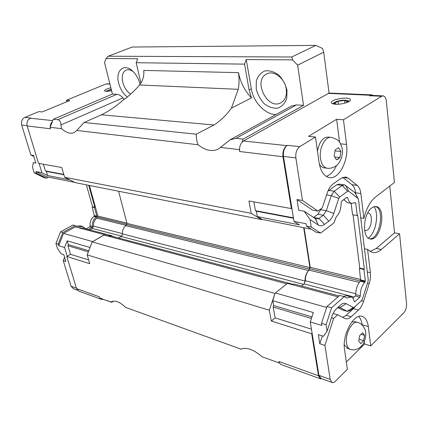 <?xml version="1.0" encoding="UTF-8"?>
<svg xmlns="http://www.w3.org/2000/svg" width="428" height="428" viewBox="0 0 428 428"><rect width="100%" height="100%" fill="white"/><g stroke="black" fill="none" stroke-linecap="round" stroke-linejoin="round"><path stroke-width="0.64" d="M69.764 179.872L47.578 175.528L41.912 172.725L35.952 171.575L36.476 173.281L46.401 178.15L48.471 177.144M63.868 174.731L46.342 171.409L47.578 175.528M67.201 240.846L64.591 247.523L67.223 256.201L70.486 254.312L67.908 245.752L68.341 244.639L67.201 240.846L90.041 247.496M43.378 164.229L45.395 170.938L46.342 171.409M39.103 163.464L41.912 172.725M107.235 235.903L104.48 234.672L92.191 241.906L87.189 254.901L89.746 263.702L66.784 256.452L67.223 256.201M88.655 259.957L70.486 254.312M88.361 251.857L67.908 245.752M88.799 250.712L68.341 244.639M63.772 174.41L45.395 170.938M371.734 94.866L329.062 93.069L323.707 52.205L297.647 65.168L303.516 105.342L296.406 104.924L235.951 138.351L230.104 139.801L218.542 148.965C212.234 152.015 205.419 150.613 198.089 144.766C196.869 141.829 196.254 138.303 196.254 134.199L213.941 124.997C220.698 120.653 226.53 115.036 231.436 108.129L251.504 97.889C244.789 90.891 240.456 82.481 238.514 72.653L143.749 70.411C144.257 75.9 142.872 80.753 139.598 84.969C134.59 90.886 128.844 96.145 122.36 100.741C115.71 106.54 108.728 111.227 101.415 114.8L84.134 122.472L76.805 130.454L74.087 132.643C70.379 134.098 66.196 132.766 61.525 128.651L50.071 127.303L50.499 128.774L27.178 125.971L38.525 163.362L61.771 167.519L64.607 177.272L251.247 213.342L261.62 219.601L261.957 219.371L311.258 229.189M78.945 291.184L76.542 288.595L66.784 256.452M92.56 241.574L63.521 233.404L75.296 226.899L104.48 234.672M64.591 247.523L58.684 245.731L63.521 233.404M261.62 219.601L75.269 182.638L64.607 177.272M74.643 182.323L46.449 176.743L35.952 171.575M27.178 125.971C26.434 122.392 27.494 119.813 30.361 118.23L30.853 118.026L24.856 117.39L38.862 111.622L42.206 111.938L69.812 100.516L66.42 100.27L106.064 83.942L109.852 83.786M251.247 213.342L248.941 200.989L291.361 208.575L291.859 208.233L293.983 221.372L299.402 224.823L257.34 216.589L256.356 211.207L293.48 218.243M321.011 378.459L318.914 375.34L312.119 333.375L311.675 333.776L271.325 321.032L275.129 317.876L273.139 307.026L273.642 305.544L272.754 300.718L313.355 312.547L310.268 321.936L321.829 325.435L321.503 323.327L326.088 324.708L327.078 331.24L331.828 316.586C332.989 313.114 334.584 310.45 336.606 308.588L340.827 304.822C342.769 303.233 344.561 302.853 346.199 303.677L353.319 307.491L347.194 311.268L339.73 307.406L337.655 307.652M273.642 305.544L311.921 316.902M312.119 333.375L310.268 321.936M256.356 211.207L255.43 210.646L253.82 201.861M255.43 210.646L293.41 217.825M273.139 307.026L311.413 318.453M275.129 317.876L311.44 329.153M272.754 300.718L274.99 293.453L269.308 310.214L271.325 321.032M338.013 296.85L287.45 283.39L275.37 293.009L326.682 307.443M291.859 208.233L283.464 156.413C282.999 151.384 284.288 147.687 287.322 145.327L286.808 145.632C283.769 147.997 282.485 151.699 282.951 156.728L291.361 208.575M239.364 149.634L239.717 151.528L239.53 149.169L239.364 149.634L220.73 147.435M76.805 130.454L198.089 144.766M33.839 156.525L30.88 155.011L33.512 155.455L35.861 163.143L33.224 162.672L32.571 167.562L34.192 172.832L44.105 177.69L46.401 178.15M77.415 226.492L73.054 224.962L60.508 231.853L55.934 243.484L57.416 248.304L61.156 253.804L63.767 254.628L65.853 261.471L63.248 260.625L64.564 257.244M73.493 288.793L71.091 286.22L63.248 260.625M55.934 243.484L58.203 244.169L58.684 245.731M389.737 186.1L394.541 232.848L399.57 233.779L381.343 249.487C378.181 252.178 375.078 253.135 372.034 252.365L367.593 249.412L370.386 272.695C370.771 276.194 370.375 279.842 369.198 283.641L363.602 301.248C362.361 305.046 360.654 307.983 358.487 310.054L351.211 316.79C349.157 318.651 347.194 319.267 345.321 318.635L337.655 314.805L333.658 318.416L324.927 345.412L319.796 343.748L318.362 334.664L323.509 336.285L327.078 331.24M394.541 232.848L376.26 248.449L370.033 251.498M302.462 200.459L317.902 211.047L322.263 207.88L327.329 192.744C328.752 188.63 330.71 185.666 333.193 183.858L341.287 178.176L345.749 177.01L348.018 178.08L357.252 185.436C359.183 187.057 360.392 189.77 360.884 193.563L363.87 218.435C366.32 208.527 370.193 201.406 375.484 197.078L394.45 182.472L386.329 101.126C385.928 97.959 384.852 96.209 383.114 95.883L381.653 96.273L343.465 119.76L346.546 144.434C348.938 160.516 338.874 179.99 329.052 177.534C323.873 176.213 320.545 171.184 319.058 162.458L315.441 136.997L299.75 146.649C296.722 149.051 295.427 152.801 295.871 157.9L302.462 200.459L297 199.544L298.696 210.26L304.137 211.234L316.212 219.104L318.983 218.408L323.322 215.209L326.275 210.678L331.283 195.65L334.188 191.214L342.24 185.468L344.524 184.869L354.898 192.605L358.22 198.699M321.289 208.586L317.945 214.241L313.505 217.488M344.256 184.832L339.163 184.104L336.873 184.698L327.891 191.22M350.355 310.477L347.45 311.381L342.63 310.033M337.756 307.598L342.084 309.84M333.658 318.416L331.443 317.769M322.343 335.916L319.796 343.748M337.655 314.805L333.075 313.494M355.716 305.929L353.421 308.663L346.129 315.345L342.641 317.314M367.593 249.412L364.485 248.77M363.87 218.435L360.718 217.884M342.7 177.385L351.944 184.682C353.886 186.303 355.106 188.999 355.604 192.777L355.695 193.488M317.902 211.047L312.504 210.095L297 199.544M371.616 207.981C363.153 213.818 361.895 237.69 369.883 238.851C380.374 242.248 387.137 208.281 376.308 206.596L373.997 206.703L371.616 207.981M293.983 221.372L306.068 223.705L306.437 226.091L311.22 227.027L320.577 233.073L334.038 222.833L336.189 216.873C339.581 213.465 341.228 208.72 341.132 202.631L341.667 201.181L346.964 197.276L347.734 197.757L346.562 197.57M304.137 211.234L310.091 219.596L311.22 227.027M79.223 227.947L82.251 227.894L111.061 235.523M89.917 229.922L92.432 228.504L93.529 226.128C93.261 222.801 94.337 220.142 96.744 218.146L97.894 216.081L89.382 185.442M88.73 185.308L94.856 207.323L94.449 207.548L96.84 216.145L96.343 217.001L94.032 216.44C91.009 218.708 89.714 221.859 90.153 225.888L92.459 226.487C92.02 222.442 93.315 219.28 96.343 217.001M92.459 226.487L92.031 227.461L88.382 229.515M78.64 226.819L82.722 226.46L85.707 228.809M75.349 225.567L62.788 232.495L58.203 244.169M82.262 226.342L80.421 225.861L76.564 226.112M90.153 225.888L89.725 226.861L86.082 228.905M94.032 216.44L94.363 216.017L96.674 216.573M86.403 184.848L92.539 206.794L92.132 207.013L94.363 216.017M34.192 172.832L36.476 173.281M92.539 206.794L94.856 207.323M92.132 207.013L94.449 207.548M94.529 215.584L96.84 216.145M60.508 231.853L62.788 232.495M30.88 155.011L21.694 125.051C20.951 121.504 21.999 118.952 24.856 117.39M66.832 101.752L66.42 100.27M354.898 192.605L358.487 199.587L368.251 279.65L368.069 281.319L362.372 299.22L361.59 300.552L354.266 307.256L353.319 307.491M357.936 198.367L348.643 191.204L345.605 185.377M336.873 184.698L342.24 185.468L347.632 191.241L348.643 191.204M347.632 191.241L339.634 197.073L334.188 191.214L328.806 190.401M326.601 194.917L331.283 195.65L338.767 198.41L339.634 197.073M338.767 198.41L333.781 213.438C332.593 216.937 330.93 219.516 328.8 221.185L324.483 224.427C322.305 226.016 320.24 226.209 318.293 225L310.091 219.596M355.026 202.69L351.832 203.412C349.842 202.877 348.478 200.994 347.734 197.757M355.363 202.744L355.679 202.984L357.23 215.53L357.653 215.204L364.314 269.121L363.912 269.469L365.346 281.057L364.8 282.293L360.285 281.196C357.241 284.663 355.738 289.141 355.78 294.635L360.296 295.802C360.264 290.286 361.762 285.786 364.8 282.293M360.296 295.802L359.804 297.198L354.919 301.628L354.496 301.761L354.197 301.328C353.646 298.969 352.629 297.508 351.142 296.952L346.851 298.038L344.235 296.609L331.572 307.812L326.088 324.708M344.235 296.609L339.666 295.4L326.981 306.528L321.503 323.327M350.719 296.839L346.594 295.759L343.24 296.347M355.78 294.635L355.294 296.021L352.849 298.22M360.285 281.196L360.633 280.575L365.154 281.672M353.041 214.803L359.771 268.078L359.37 268.426L360.633 280.575M351.126 203.3L352.57 214.722L357.23 215.53M343.85 199.571L347.531 202.717M306.437 226.091L315.827 232.12L320.577 233.073M354.769 202.84L355.679 202.984M359.771 268.078L364.314 269.121M359.37 268.426L363.912 269.469M360.825 279.966L365.346 281.057M326.981 306.528L331.572 307.812M374.083 206.676C379.171 213.679 376.035 232.222 368.861 237.684L368.315 238.102M364.683 230.826L367.529 230.013C372.194 226.626 372.799 213.652 368.283 213.026L367.689 212.967M369.508 238.738C379.604 239.926 385.307 208.885 375.426 206.494M363.656 340.704L360.708 343.598L358.696 341.084L359.659 335.643L362.628 332.775L364.608 335.322L363.656 340.704L359.022 339.292M364.608 335.322L361.093 334.268M339.907 157.563L336.494 159.847L334.108 156.033L335.183 149.902L338.623 147.649L340.972 151.496L339.907 157.563L334.701 156.969M340.972 151.496L335.022 150.859M317.453 151.17C319.277 141.93 322.862 137.238 328.217 137.099L331.283 137.383C325.2 136.051 318.812 148.457 320.497 158.601C321.439 164.165 323.579 167.364 326.917 168.188C327.511 168.327 330.962 168.953 335.595 166.166C337.687 165.438 344.059 157.841 342.052 147.746C339.602 141.374 339.286 139.806 331.283 137.383M324.413 167.872L323.878 167.803C322.081 167.455 320.567 166.235 319.341 164.149M351.784 321.984L355.09 321.695L357.417 322.37M347.702 348.499L344.273 344.77M324.927 345.412L330.191 379.395L331.957 382.423C333 382.857 334.134 382.477 335.354 381.295L347.365 369.273L344.545 349.505C341.908 334.568 354.224 312.515 362.553 316.554C365.646 317.822 367.566 321.155 368.31 326.553L370.739 345.894L364.57 343.989L346.327 362.008M358.792 316.501C360.499 318.368 361.596 321.118 362.083 324.75L362.115 325.013M364.287 341.785L364.57 343.989M370.739 345.894L403.77 312.852C405.776 310.471 406.702 307.459 406.557 303.81L399.57 233.779M315.441 136.997L308.524 136.35L336.622 119.268L339.581 142.24M336.595 165.417C333.84 171.35 330.379 175.004 326.211 176.389M336.622 119.268L343.465 119.76M373.221 95.444L371.895 94.872L369.632 95.733L371.103 95.353L382.953 95.877M303.516 105.342L243.141 139.1L242.034 142.198L243.495 141.005L329.062 93.069M335.595 104.229C333.064 104.063 331.657 103.549 331.379 102.693C330.106 99.317 349.97 96.156 350.382 99.687C351.217 101.757 341.721 104.689 335.595 104.229M107.642 91.415L107.161 90.891L111.237 89.302M110.804 89.361L111.189 90.886M336.456 104.261L334.461 103.357L338.072 101.254L344.615 100.452L347.627 101.752L345.621 102.939M344.615 100.452L344.941 103.132M338.072 101.254L338.446 104.207M111.612 90.79L106.101 91.437L104.507 90.897C104.576 89.891 106.69 88.842 110.847 87.74M106.305 91.448L106.583 91.009L111.194 89.131M332.626 103.72L334.6 102.41C338.409 100.516 342.518 99.863 346.937 100.457L348.344 101.875M347.413 100.601L349.441 101.217M333.835 104.031L334.6 102.41M50.215 126.945L52.377 121.616C50.932 122.98 50.21 124.757 50.215 126.945L50.071 127.303M103.715 299.472L99.981 298.118L101.452 299.354L103.715 299.472L111.013 301.975C114.758 299.942 119.653 301.761 125.698 307.422L240.894 349.109C246.812 347.055 253.825 349.59 261.936 356.722L279.388 363.046M118.754 238.048L121.836 236.101L118.62 238.011M113.088 236.54L111.478 235.635L107.257 235.908M92.502 241.729L104.036 235.047L286.862 283.86M107.968 236.096L111.029 235.994L292.014 284.074M126.913 223.084L97.894 216.081M126.035 225.417L126.993 223.405L118.577 191.23M52.377 121.616L53.34 119.252L112.43 94.064L104.528 62.568L106.133 58.502L137.725 58.738L136.163 62.718L244.565 64.13L246.239 59.546L292.575 59.893L297.647 65.168M99.981 298.118L99.382 296.823L76.542 288.595M121.836 236.101L122.515 233.897C122.274 230.612 123.291 227.921 125.57 225.824M339.056 295.935L294.213 284.053L291.238 284.395M303.671 227.685L309.931 267.623L308.411 270.742C306.095 273.519 304.955 276.948 304.993 281.03L304.206 283.828L301.553 285.995M279.382 363.035L278.869 361.483L279.142 362.949L281.062 364.533M242.034 142.198C240.483 144.011 239.648 146.333 239.53 149.169M311.675 333.776L318.486 375.757L320.278 378.764L321.968 378.807M304.206 283.828L305.319 280.741C305.266 276.895 306.298 273.562 308.411 270.742M308.888 270.196L310.247 267.318L360.772 279.511M310.247 267.318L304.057 227.76M261.957 219.371L257.34 216.589M130.668 94.128C126.87 91.581 124.238 87.633 122.783 82.283C121.504 76.045 122.638 71.968 126.174 70.053C128.373 69.234 130.781 69.812 133.397 71.797M127.314 96.969C123.146 93.7 120.263 89.083 118.658 83.123C115.4 71.369 123.211 63.141 131.69 70.256C135.804 73.718 138.592 78.42 140.036 84.364M286.268 89.04C284.941 78.474 273.829 69.973 266.767 73.894C252.488 80.213 267.607 110.681 280.982 102.725C285.257 100.115 287.017 95.551 286.268 89.04M286.995 90.324L286.707 98.568C284.914 103.389 281.918 106.583 277.724 108.156C273.16 108.519 268.682 107.059 264.295 103.779C260.374 99.617 257.683 94.69 256.233 89.008L256.324 80.946C257.902 76.093 260.754 72.749 264.873 70.92C269.463 70.315 274.059 71.663 278.655 74.964C282.785 79.271 285.562 84.391 286.995 90.324M241.825 348.772L240.894 349.109M125.698 307.422L241.258 349.248M99.729 298.027L110.879 302.061M261.936 356.722L279.142 362.949M87.189 254.901L269.308 310.214M275.883 114.592C264.948 114.351 253.435 102.142 251.322 88.799L246.239 59.546M296.406 104.924L291.532 105.978L230.104 139.801M251.504 97.889L249.08 89.912L244.565 64.13M292.575 59.893L291.768 56.983L108.177 56.228L106.133 58.502M291.768 56.983L315.821 45.395L322.557 48.492L323.707 52.205M235.951 138.351L243.141 139.1M136.163 62.718L140.914 83.027M61.525 128.651L60.958 124.912C60.717 121.713 59.615 119.974 57.652 119.706L53.34 119.252M124.318 99.301L122.97 97.894C120.947 95.679 118.909 94.492 116.855 94.326L112.43 94.064M315.821 45.395L132.22 47.043L108.177 56.228M101.415 114.8L213.941 124.997M139.598 84.969L238.268 89.318C239.209 84.412 239.289 78.854 238.514 72.653M231.436 108.129L238.268 89.318M84.134 122.472L196.254 134.199M92.191 241.906L274.99 293.453M126.993 223.405L309.931 267.623M239.717 151.528L282.951 156.728M76.403 288.13L71.091 286.22M381.343 249.487L376.26 248.449M324.483 224.427L318.983 218.408L313.601 217.419M328.8 221.185L323.322 215.209L317.945 214.241M333.781 213.438L326.275 210.678L320.904 209.741M346.199 303.677L340.009 307.523L339.142 307.283M351.211 316.79L346.129 315.345M358.487 310.054L353.421 308.663M363.602 301.248L361.451 300.681M369.198 283.641L367.465 283.218M370.386 272.695L367.315 271.983M360.884 193.563L355.604 192.777M357.252 185.436L351.944 184.682M348.018 178.08L342.737 177.369M283.464 156.413L295.871 157.9M89.725 226.861L92.031 227.461M315.329 218.708L318.293 225M355.294 296.021L359.804 297.198M354.229 301.446L354.919 301.628M346.113 297.637L347.247 297.936M360.408 343.213L359.012 341.474M358.851 340.249L359.52 336.483M360.125 335.204L362.179 333.214M362.939 333.171L364.314 334.931M364.469 336.151L363.811 339.88M363.212 341.153L361.168 343.154M336.135 159.264L334.482 156.621M334.279 155.086L335.022 150.843M335.718 149.554L338.104 147.997M338.997 148.249L340.618 150.907M340.816 152.432L340.078 156.627M339.393 157.911L338.259 159.082L337.029 159.494M327.436 168.258L323.878 167.803M350.495 349.387L349.997 349.232C348.167 348.424 347.001 346.407 346.498 343.181C344.856 333.781 352.597 319.935 357.904 322.509C360.745 323.21 363.062 325.403 364.854 329.095C366.764 332.727 365.817 342.223 361.088 346.557C357.369 349.724 353.672 350.618 349.997 349.232L347.194 348.333M368.31 326.553L362.083 324.75M346.546 144.434L340.597 143.845M369.632 95.733L381.653 96.273M328.233 93.39L370.434 95.251M243.495 141.005L286.808 145.632M287.322 145.327L299.75 146.649M27.103 125.698L21.694 125.051M109.932 84.113L106.064 83.942M318.914 375.34L330.191 379.395M52.783 120.626L30.361 118.23M126.683 224.224L97.493 217.13M126.11 225.331L96.744 218.146M122.488 233.597L93.529 226.128M121.718 236.176L92.432 228.504M108.14 235.833L105.486 235.122M278.869 361.483L318.486 375.757M304.094 283.925L354.165 297.037M305.319 280.741L355.759 293.747M308.989 270.095L359.252 282.4M309.781 268.714L360.424 281.019M111.382 302.248L112.944 301.216M249.08 89.912L251.322 88.799M60.958 124.912L122.97 97.894M116.855 94.326L57.652 119.706M121.333 236.518L303.57 284.353M122.515 233.897L304.993 281.03M125.757 225.674L308.588 270.533M126.56 224.556L309.444 269.089M347.45 311.381L342.346 309.952M339.73 307.406L339.436 307.32M345.749 177.01L345.236 176.941M347.135 202.653L351.832 203.412M354.197 307.315L350.125 310.675M368.283 213.026L368.016 212.984M375.838 206.521L376.308 206.596M362.553 316.554L361.794 316.346M77.447 290.227L73.167 288.675M320.706 378.352L331.957 382.423M106.583 91.009L106.085 91.437M101.452 299.354L78.618 291.067M280.747 364.415L320.278 378.764M343.411 199.892L344.064 199.999M133.349 71.754L131.69 70.256M111.66 302.35L113.484 301.146"/></g></svg>
